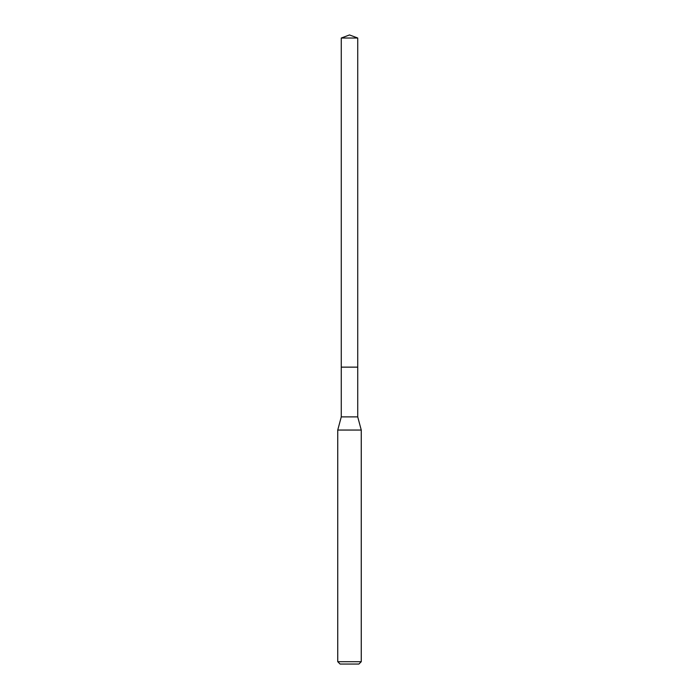 <?xml version="1.0" encoding="UTF-8"?>
<svg xmlns="http://www.w3.org/2000/svg" width="699" height="699" viewBox="0 0 699 699"><rect width="100%" height="100%" fill="white"/><g stroke="black" fill="none" stroke-linecap="round" stroke-linejoin="round"><path stroke-width="1.05" d="M341.269 367.141L341.269 416.884L357.731 416.884L357.731 38.026L341.269 38.026L341.269 367.141L357.731 367.141L341.269 367.141L341.269 38.026L349.5 34.95L341.269 38.026M357.731 416.884L361.261 430.051L337.739 430.051L341.269 416.884M361.261 661.7L358.91 664.05L340.09 664.05L337.739 661.7L361.261 661.7L361.261 430.051M349.5 34.95L357.731 38.026M337.739 661.7L337.739 430.051"/></g></svg>

